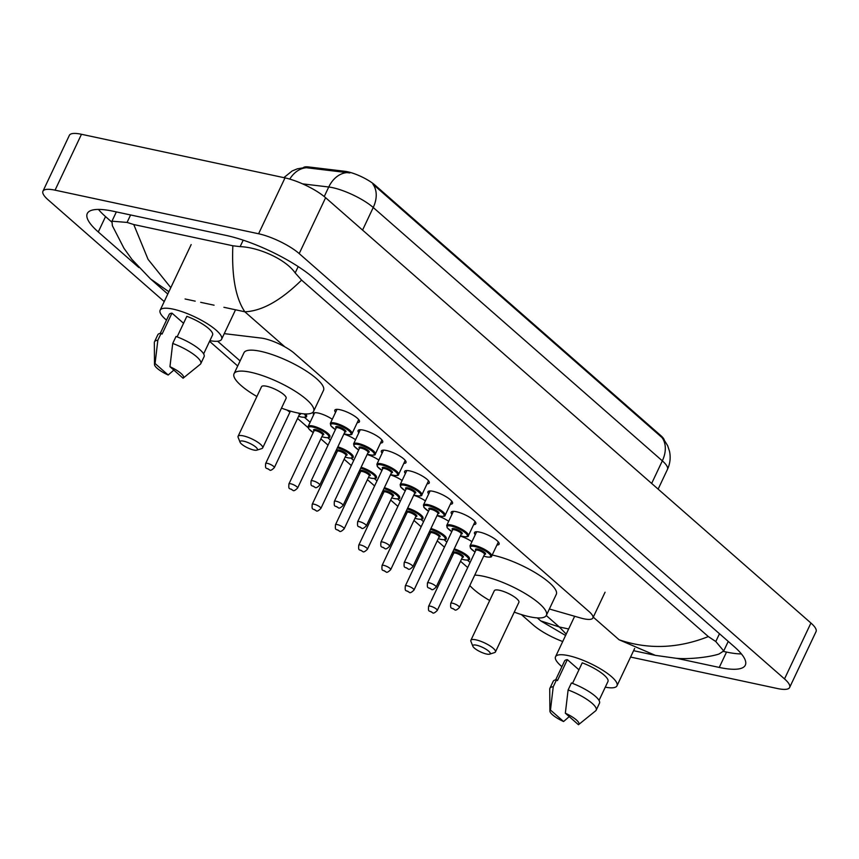 <?xml version="1.0" encoding="UTF-8"?>
<svg xmlns="http://www.w3.org/2000/svg" width="859" height="859" viewBox="0 0 859 859"><rect width="100%" height="100%" fill="white"/><g stroke="black" fill="none" stroke-linecap="round" stroke-linejoin="round"><path stroke-width="1.29" d="M313.621 414.854A12.799 3.307 25.3 0 1 313.385 413.469A12.799 3.307 25.3 0 1 318.238 413.05A12.799 3.307 25.3 0 1 332.283 419.289M335.568 412.363A13.615 3.522 25.3 0 1 334.817 410.162A13.615 3.522 25.3 0 1 339.971 409.711A13.615 3.522 25.3 0 1 353.489 415.423A13.615 3.522 25.3 0 1 359.427 421.801A13.615 3.522 25.3 0 1 357.258 422.617M358.847 432.764A13.615 3.522 25.3 0 1 358.096 430.563A13.615 3.522 25.3 0 1 363.25 430.112A13.615 3.522 25.3 0 1 376.768 435.824A13.615 3.522 25.3 0 1 382.706 442.202A13.615 3.522 25.3 0 1 380.537 443.019M382.115 453.155A13.615 3.522 25.3 0 1 381.375 450.964A13.615 3.522 25.3 0 1 386.529 450.513A13.615 3.522 25.3 0 1 400.047 456.226A13.615 3.522 25.3 0 1 405.985 462.604A13.615 3.522 25.3 0 1 403.816 463.409M405.394 473.556A13.615 3.522 25.3 0 1 404.653 471.366A13.615 3.522 25.3 0 1 409.807 470.915A13.615 3.522 25.3 0 1 423.315 476.627A13.615 3.522 25.3 0 1 429.264 483.005A13.615 3.522 25.3 0 1 427.095 483.81M428.673 493.957A13.615 3.522 25.3 0 1 427.932 491.767A13.615 3.522 25.3 0 1 433.086 491.316A13.615 3.522 25.3 0 1 446.594 497.028A13.615 3.522 25.3 0 1 452.543 503.395A13.615 3.522 25.3 0 1 450.374 504.212M451.952 514.358A13.615 3.522 25.3 0 1 451.211 512.168A13.615 3.522 25.3 0 1 456.365 511.717A13.615 3.522 25.3 0 1 469.873 517.429A13.615 3.522 25.3 0 1 475.822 523.797A13.615 3.522 25.3 0 1 473.653 524.613M475.231 534.76A13.615 3.522 25.3 0 1 474.479 532.569A13.615 3.522 25.3 0 1 479.644 532.118A13.615 3.522 25.3 0 1 493.152 537.831A13.615 3.522 25.3 0 1 499.1 544.198A13.615 3.522 25.3 0 1 496.932 545.014M549.363 608.999L580.501 617.954A23.998 6.206 -154.7 0 0 583.798 618.781A23.998 6.206 -154.7 0 0 592.882 617.986A23.998 6.206 -154.7 0 0 589.038 611.565L294.508 353.436A23.998 6.206 -154.7 0 0 261.136 338.07L224.263 333.636M664.243 439.926A21.593 5.594 -154.7 0 0 660.764 435.556L375.039 185.157A21.593 5.594 -154.7 0 0 345.007 171.317L308.542 166.947A21.593 5.594 -154.7 0 0 303.27 167.688M217.649 341.248L240.101 360.92M304.483 417.345L310.11 422.274M327.762 437.746L330.425 440.076M351.041 458.148L353.704 460.478M374.32 478.549L376.983 480.879M397.599 498.95L400.262 501.28M420.878 519.351L423.541 521.681M444.157 539.753L446.809 542.083M467.436 560.154L470.088 562.484M460.274 536.08A12.799 3.307 25.3 0 1 471.956 541.696M436.995 515.679A12.799 3.307 25.3 0 1 448.677 521.295M413.716 495.278A12.799 3.307 25.3 0 1 425.398 500.894M390.437 474.877A12.799 3.307 25.3 0 1 402.119 480.492M367.158 454.475A12.799 3.307 25.3 0 1 378.84 460.091M343.879 434.074A12.799 3.307 25.3 0 1 355.562 439.69M164.219 301.584L48.072 199.782A31.998 8.279 25.3 0 1 42.95 191.213L69.364 135.335A31.998 8.279 25.3 0 1 81.476 134.283L285.005 177.888A31.998 8.279 25.3 0 1 325.615 197.71L810.928 623.033A31.998 8.279 25.3 0 1 816.05 631.612L789.636 687.479A31.998 8.279 25.3 0 1 777.524 688.542L630.581 657.06M42.95 191.213A31.998 8.279 25.3 0 1 55.062 190.161L258.591 233.766A31.998 8.279 25.3 0 1 299.2 253.588L784.514 678.911A31.998 8.279 25.3 0 1 789.636 687.479M562.72 641.533A31.998 8.279 25.3 0 1 533.385 625.105L521.349 614.561M467.704 567.541L460.521 561.26M444.425 547.14L437.242 540.859M421.146 526.739L413.974 520.457M397.867 506.338L390.695 500.056M374.588 485.936L367.416 479.655M351.31 465.535L344.137 459.254M328.031 445.145L320.858 438.852M308.113 427.685L297.579 418.451M237.707 365.988L209.575 341.324M676.634 658.305L719.262 667.432A68.784 17.803 -154.7 0 0 745.322 665.167A68.784 17.803 -154.7 0 0 734.305 646.73L313.707 278.123A68.784 17.803 -154.7 0 0 226.389 235.484L113.324 211.26A68.784 17.803 -154.7 0 0 87.274 213.537A68.784 17.803 -154.7 0 0 98.28 231.962L138.879 267.546M723.461 651.412L726.531 652.067A68.784 17.803 -154.7 0 0 741.403 653.914M98.441 209.413A68.784 17.803 -154.7 0 0 105.539 216.597L111.713 222.009M168.879 291.727L150.497 278.885L131.921 259.397L123.954 248.251L112.379 225.724L111.96 221.203L127.068 222.417L133.757 224.543L232.843 245.771L240.133 246.64C258.14 247.22 285.317 258.827 295.185 272.926L301.584 280.109C280.775 300.564 261.855 311.119 244.836 311.785C235.602 298.073 231.608 276.072 232.843 245.771M633.588 650.692L655.342 655.353L619.103 639.783C648.137 649.651 677.891 648.588 708.342 636.583L301.584 280.109M708.342 636.583L715.794 641.533L723.729 650.95L719.015 654.021C708.514 657.457 687.63 659.487 676.033 658.262L655.331 655.353M150.497 278.885L167.784 294.036M565.587 635.467L540.751 620.907L559.359 626.984L566.221 634.125M133.757 224.543L148.07 259.364L170.801 287.668M663.513 439.003L667.668 445.681L669.526 451.351C670.815 457.589 670.127 463.613 667.443 469.422A31.998 8.279 -154.7 0 0 662.332 460.853A27.993 20.036 -48.8 0 0 661.999 437.553L372.913 184.202A27.993 20.036 131.2 0 1 373.236 207.502A31.998 8.279 -154.7 0 0 332.626 187.67A31.998 8.279 -154.7 0 0 328.75 187.004L302.593 183.869M349.86 172.949L306.438 167.73A27.993 21.368 96.8 0 0 289.751 179.102M561.904 666.659A33.995 8.794 25.3 0 1 555.526 656.748A33.995 8.794 25.3 0 1 568.4 655.632A33.995 8.794 25.3 0 1 602.148 669.891A33.995 8.794 25.3 0 1 616.987 685.804A33.995 8.794 25.3 0 1 605.284 687.168M549.9 711.059A15.999 4.145 25.3 0 1 550.469 710.039L563.59 721.528A15.999 4.145 25.3 0 1 549.9 711.059L549.739 689.101A25.598 6.625 25.3 0 1 549.91 688.284A25.598 6.625 25.3 0 1 553.239 686.77L556.535 679.791L557.459 680.596L567.359 659.637L578.945 669.795M555.644 679.899L564.567 661.022A23.998 6.206 25.3 0 1 567.359 659.637M569.227 716.621L563.59 721.528M550.469 710.039L553.239 686.77M549.91 688.284L553.217 681.294A25.598 6.625 25.3 0 1 556.535 679.791M572.513 683.388L582.241 662.826A23.998 6.206 25.3 0 1 607.947 681.531L599.034 700.407M565.34 713.217A15.999 4.145 25.3 0 1 578.601 724.62A15.999 4.145 25.3 0 1 578.461 724.717L565.34 713.217L568.11 689.96A25.598 6.625 25.3 0 1 596.189 710.157A25.598 6.625 25.3 0 1 595.663 710.812L578.601 724.62M568.11 689.96L571.418 682.98A25.598 6.625 25.3 0 1 599.496 703.167L596.189 710.157M166.506 320.139A33.995 8.794 25.3 0 1 160.128 310.239A33.995 8.794 25.3 0 1 173.003 309.111A33.995 8.794 25.3 0 1 206.751 323.371A33.995 8.794 25.3 0 1 221.59 339.284A33.995 8.794 25.3 0 1 209.897 340.647M154.502 364.538A15.999 4.145 25.3 0 1 155.071 363.518L168.192 375.018A15.999 4.145 25.3 0 1 154.502 364.538L154.341 342.591A25.598 6.625 25.3 0 1 154.513 341.764A25.598 6.625 25.3 0 1 157.841 340.261L161.138 333.271L162.061 334.076L171.961 313.127L183.547 323.274M160.246 333.378L169.169 314.512A23.998 6.206 25.3 0 1 171.961 313.127M173.829 370.1L168.192 375.018M155.071 363.518L157.841 340.261M154.513 341.764L157.82 334.774A25.598 6.625 25.3 0 1 161.138 333.271M177.126 336.878L186.843 316.316A23.998 6.206 25.3 0 1 212.56 335.021L203.637 353.887M169.953 366.707A15.999 4.145 25.3 0 1 183.203 378.11A15.999 4.145 25.3 0 1 183.074 378.207L169.953 366.707L172.713 343.45A25.598 6.625 25.3 0 1 200.791 363.636A25.598 6.625 25.3 0 1 200.265 364.291L183.203 378.11M172.713 343.45L176.02 336.46A25.598 6.625 25.3 0 1 204.098 356.657L200.791 363.636M476.466 645.195A9.599 2.48 25.3 0 1 486.967 649.855A9.599 2.48 25.3 0 1 489.587 654.171A9.599 2.48 25.3 0 1 486.548 654.032A9.599 2.48 25.3 0 1 472.869 646.269A9.599 2.48 25.3 0 1 476.466 645.195M472.869 646.269L470.915 641.372A13.594 3.522 25.3 0 1 470.872 640.309A13.594 3.522 25.3 0 1 476.015 639.858A13.594 3.522 25.3 0 1 489.512 645.571A13.594 3.522 25.3 0 1 495.45 651.938A13.594 3.522 25.3 0 1 494.601 652.572L489.587 654.171M495.45 651.938L518.89 602.342A13.594 3.522 -154.7 0 0 512.963 595.974A13.594 3.522 -154.7 0 0 499.455 590.273A13.594 3.522 -154.7 0 0 494.312 590.724L470.872 640.309M474.737 575.111A43.992 11.382 25.3 0 1 483.488 576.282A43.992 11.382 25.3 0 1 527.168 594.739A43.992 11.382 25.3 0 1 546.378 615.334A43.992 11.382 25.3 0 1 529.713 616.783A43.992 11.382 25.3 0 1 514.273 612.134M492.175 555.075A43.992 11.382 25.3 0 1 493.399 555.322A43.992 11.382 25.3 0 1 537.068 573.78A43.992 11.382 25.3 0 1 556.278 594.374L546.378 615.334M489.684 600.505A43.992 11.382 25.3 0 1 469.819 585.505M243.688 441.193A9.599 2.48 25.3 0 1 254.189 445.853A9.599 2.48 25.3 0 1 256.798 450.159A9.599 2.48 25.3 0 1 253.77 450.03A9.599 2.48 25.3 0 1 240.08 442.256A9.599 2.48 25.3 0 1 243.688 441.193M240.08 442.256L238.136 437.371A13.594 3.522 25.3 0 1 238.083 436.308A13.594 3.522 25.3 0 1 243.237 435.857A13.594 3.522 25.3 0 1 256.734 441.558A13.594 3.522 25.3 0 1 262.671 447.926A13.594 3.522 25.3 0 1 261.823 448.57L256.798 450.159M262.671 447.926L286.111 398.34A13.594 3.522 -154.7 0 0 280.174 391.972A13.594 3.522 -154.7 0 0 266.677 386.26A13.594 3.522 -154.7 0 0 261.523 386.711L238.083 436.308M256.895 396.504A43.992 11.382 25.3 0 1 234.045 373.729A43.992 11.382 25.3 0 1 250.71 372.269A43.992 11.382 25.3 0 1 294.379 390.727A43.992 11.382 25.3 0 1 313.589 411.321A43.992 11.382 25.3 0 1 296.935 412.782A43.992 11.382 25.3 0 1 281.484 408.122M234.045 373.729L243.956 352.77A43.992 11.382 25.3 0 1 260.61 351.32A43.992 11.382 25.3 0 1 304.29 369.778A43.992 11.382 25.3 0 1 323.499 390.373L313.589 411.321M308.542 166.947L308.059 167.956M345.007 171.317L344.534 172.337M375.039 185.157L374.717 185.845M660.764 435.556L660.442 436.243M546.27 615.516L559.359 626.984L568.658 628.981M223.909 307.297L244.836 311.785L284.866 346.864M593.279 617.149L619.103 639.783M185.082 298.986L195.186 301.144M200.695 302.325L214.063 305.192M299.2 253.588L325.615 197.71M258.591 233.766L285.005 177.888M55.062 190.161L81.476 134.283M784.514 678.911L810.928 623.033M726.531 652.067L719.262 667.432M105.539 216.597L98.28 231.962M130.589 214.965L127.068 222.417M243.194 240.166L240.133 246.64M298.191 266.58L295.185 272.926M719.477 633.738L715.794 641.533M347.197 172.595A27.993 21.368 96.8 0 0 328.75 187.004L324.24 196.55M651.648 483.445L662.332 460.853L373.236 207.502L362.562 230.094M475.048 552.004L470.464 548.149L470.002 545.83A11.994 3.103 25.3 0 1 474.544 545.433A11.994 3.103 25.3 0 1 486.452 550.469A11.994 3.103 25.3 0 1 491.692 556.084L498.349 542.008M491.692 556.084C491.906 557.147 490.199 557.416 486.559 556.89L483.724 556.106A11.199 2.899 -154.7 0 0 486.398 556.815A11.199 2.899 -154.7 0 0 488.846 553.443A11.199 2.899 -154.7 0 0 474.64 546.496A11.199 2.899 -154.7 0 0 475.059 551.972M475.865 550.275A5.594 1.45 25.3 0 1 477.583 549.073A5.594 1.45 25.3 0 1 484.208 552.165A5.594 1.45 25.3 0 1 484.54 554.377M484.562 554.27L484.53 554.409A4.8 1.246 -154.7 0 0 482.436 552.154A4.8 1.246 -154.7 0 0 477.668 550.147A4.8 1.246 -154.7 0 0 475.854 550.308L475.94 550.189M459.436 607.485C456.967 609.933 455.377 610.685 454.679 609.718C451.125 607.152 450.277 609.707 450.76 603.383A4.8 1.246 25.3 0 1 452.575 603.222A4.8 1.246 25.3 0 1 457.342 605.241A4.8 1.246 25.3 0 1 459.436 607.485L484.53 554.409M453.026 608.559L453.863 609.299L453.026 608.559M451.77 531.603L447.185 527.748L446.723 525.429A11.994 3.103 25.3 0 1 451.265 525.032A11.994 3.103 25.3 0 1 463.184 530.067A11.994 3.103 25.3 0 1 468.413 535.683L475.07 521.606M460.456 535.672A11.199 2.899 -154.7 0 0 463.119 536.413A11.199 2.899 -154.7 0 0 465.567 533.042A11.199 2.899 -154.7 0 0 451.362 526.095A11.199 2.899 -154.7 0 0 451.78 531.571M461.283 533.868L461.251 534.008A4.8 1.246 -154.7 0 0 459.157 531.753A4.8 1.246 -154.7 0 0 454.39 529.745A4.8 1.246 -154.7 0 0 452.575 529.906A5.594 1.45 25.3 0 1 454.304 528.672A5.594 1.45 25.3 0 1 460.929 531.764A5.594 1.45 25.3 0 1 461.262 533.976M436.157 587.084C433.688 589.532 432.098 590.283 431.401 589.317C427.846 586.761 426.998 589.306 427.481 582.982A4.8 1.246 25.3 0 1 429.296 582.831A4.8 1.246 25.3 0 1 434.063 584.839A4.8 1.246 25.3 0 1 436.157 587.084L461.251 534.008M429.747 588.157L430.584 588.898L429.747 588.157M428.491 511.202L423.906 507.347L423.444 505.028A11.994 3.103 25.3 0 1 427.986 504.63A11.994 3.103 25.3 0 1 439.905 509.666A11.994 3.103 25.3 0 1 445.134 515.282L451.791 501.205M445.134 515.282C445.349 516.345 443.641 516.613 440.012 516.098L437.167 515.303A11.199 2.899 -154.7 0 0 439.84 516.012A11.199 2.899 -154.7 0 0 442.288 512.64A11.199 2.899 -154.7 0 0 428.083 505.693A11.199 2.899 -154.7 0 0 428.501 511.169M438.004 513.467L437.972 513.607A4.8 1.246 -154.7 0 0 435.878 511.352A4.8 1.246 -154.7 0 0 431.111 509.344A4.8 1.246 -154.7 0 0 429.296 509.505A5.594 1.45 25.3 0 1 431.025 508.281A5.594 1.45 25.3 0 1 437.65 511.363A5.594 1.45 25.3 0 1 437.983 513.575M412.878 566.682C410.409 569.141 408.82 569.882 408.122 568.916C404.568 566.36 403.719 568.905 404.202 562.581A4.8 1.246 25.3 0 1 406.017 562.43A4.8 1.246 25.3 0 1 410.785 564.438A4.8 1.246 25.3 0 1 412.878 566.682L437.972 513.607M406.468 567.756L407.306 568.497L406.468 567.756M405.212 490.8L400.627 486.946L400.165 484.626A11.994 3.103 25.3 0 1 404.707 484.229A11.994 3.103 25.3 0 1 416.626 489.265A11.994 3.103 25.3 0 1 421.866 494.881L428.512 480.804M421.866 494.881C422.07 495.944 420.362 496.223 416.733 495.697L413.888 494.902A11.199 2.899 -154.7 0 0 416.561 495.611A11.199 2.899 -154.7 0 0 419.02 492.239A11.199 2.899 -154.7 0 0 404.804 485.303A11.199 2.899 -154.7 0 0 405.223 490.768M414.725 493.066L414.693 493.206A4.8 1.246 -154.7 0 0 412.599 490.951A4.8 1.246 -154.7 0 0 407.832 488.943A4.8 1.246 -154.7 0 0 406.017 489.104A5.594 1.45 25.3 0 1 407.746 487.88A5.594 1.45 25.3 0 1 414.371 490.961A5.594 1.45 25.3 0 1 414.704 493.173M389.599 546.281C387.13 548.74 385.541 549.481 384.843 548.514C381.289 545.959 380.44 548.504 380.924 542.179A4.8 1.246 25.3 0 1 382.738 542.029A4.8 1.246 25.3 0 1 387.506 544.037A4.8 1.246 25.3 0 1 389.599 546.281L414.693 493.206M383.189 547.355L384.027 548.096L383.189 547.355M381.933 470.399L377.348 466.544L376.886 464.225A11.994 3.103 25.3 0 1 381.428 463.828A11.994 3.103 25.3 0 1 393.347 468.864A11.994 3.103 25.3 0 1 398.587 474.479L405.233 460.403M398.587 474.479C398.801 475.542 397.083 475.822 393.454 475.295L390.609 474.501A11.199 2.899 -154.7 0 0 393.293 475.21A11.199 2.899 -154.7 0 0 395.741 471.838A11.199 2.899 -154.7 0 0 381.525 464.902A11.199 2.899 -154.7 0 0 381.944 470.367M391.446 472.665L391.414 472.804A4.8 1.246 -154.7 0 0 389.32 470.56A4.8 1.246 -154.7 0 0 384.553 468.542A4.8 1.246 -154.7 0 0 382.738 468.703A5.594 1.45 25.3 0 1 384.467 467.479A5.594 1.45 25.3 0 1 391.092 470.56A5.594 1.45 25.3 0 1 391.425 472.783M366.321 525.88C363.851 528.339 362.262 529.08 361.564 528.113C358.01 525.558 357.172 528.113 357.645 521.778A4.8 1.246 25.3 0 1 359.459 521.628A4.8 1.246 25.3 0 1 364.227 523.636A4.8 1.246 25.3 0 1 366.321 525.88L391.414 472.804M359.91 526.954L360.748 527.694L359.91 526.954M358.654 449.998L354.08 446.143L353.607 443.824A11.994 3.103 25.3 0 1 358.16 443.427A11.994 3.103 25.3 0 1 370.068 448.462A11.994 3.103 25.3 0 1 375.308 454.078L381.954 440.001M375.308 454.078C375.523 455.141 373.805 455.42 370.175 454.894L367.33 454.1A11.199 2.899 -154.7 0 0 370.014 454.808A11.199 2.899 -154.7 0 0 372.462 451.437A11.199 2.899 -154.7 0 0 358.246 444.5A11.199 2.899 -154.7 0 0 358.665 449.966M359.47 448.28A5.594 1.45 25.3 0 1 361.188 447.077A5.594 1.45 25.3 0 1 367.813 450.159A5.594 1.45 25.3 0 1 368.146 452.382M368.167 452.263L368.135 452.403A4.8 1.246 -154.7 0 0 366.041 450.159A4.8 1.246 -154.7 0 0 361.274 448.14A4.8 1.246 -154.7 0 0 359.459 448.301L359.545 448.183M343.042 505.489C340.572 507.937 338.983 508.678 338.285 507.712C334.742 505.156 333.893 507.712 334.366 501.388A4.8 1.246 25.3 0 1 336.18 501.226A4.8 1.246 25.3 0 1 340.948 503.234A4.8 1.246 25.3 0 1 343.042 505.489L368.135 452.403M336.631 506.552L337.48 507.293L336.631 506.552M335.375 429.597L330.801 425.742L330.328 423.423A11.994 3.103 25.3 0 1 334.881 423.025A11.994 3.103 25.3 0 1 346.789 428.061A11.994 3.103 25.3 0 1 352.029 433.677L358.675 419.6M344.072 433.666A11.199 2.899 -154.7 0 0 346.735 434.407A11.199 2.899 -154.7 0 0 349.183 431.035A11.199 2.899 -154.7 0 0 334.967 424.099A11.199 2.899 -154.7 0 0 335.397 429.564M344.888 431.862L344.856 432.002A4.8 1.246 -154.7 0 0 342.762 429.758A4.8 1.246 -154.7 0 0 337.995 427.739A4.8 1.246 -154.7 0 0 336.18 427.9A5.594 1.45 25.3 0 1 337.909 426.676A5.594 1.45 25.3 0 1 344.545 429.758A5.594 1.45 25.3 0 1 344.867 431.98M319.763 485.088C317.293 487.536 315.704 488.277 315.006 487.311C311.463 484.755 310.614 487.311 311.087 480.986A4.8 1.246 25.3 0 1 312.901 480.825A4.8 1.246 25.3 0 1 317.669 482.833A4.8 1.246 25.3 0 1 319.763 485.088L344.856 432.002M313.352 486.162L314.201 486.892L313.352 486.162M454.228 548.869A11.994 3.103 25.3 0 1 465.181 553.991A11.994 3.103 25.3 0 1 469.529 559.037C469.905 560.036 468.198 560.304 464.397 559.853L461.562 559.059A11.199 2.899 -154.7 0 0 464.236 559.767A11.199 2.899 -154.7 0 0 467.103 556.782A11.199 2.899 -154.7 0 0 453.788 549.781M453.777 553.153L428.598 606.347A4.8 1.246 25.3 0 1 430.413 606.186A4.8 1.246 25.3 0 1 435.18 608.204A4.8 1.246 25.3 0 1 437.274 610.448L462.367 557.362A4.8 1.246 -154.7 0 0 460.274 555.118A4.8 1.246 -154.7 0 0 455.506 553.099A4.8 1.246 -154.7 0 0 453.692 553.26A5.594 1.45 25.3 0 1 455.41 552.036A5.594 1.45 25.3 0 1 462.045 555.118A5.594 1.45 25.3 0 1 462.378 557.341M431.701 612.252L430.864 611.522L431.701 612.252M452.886 554.957L451.705 554.184A11.199 2.899 -154.7 0 0 452.897 554.925M430.95 528.468A11.994 3.103 25.3 0 1 441.902 533.589A11.994 3.103 25.3 0 1 446.251 538.647C446.626 539.635 444.919 539.903 441.118 539.452L438.283 538.657A11.199 2.899 -154.7 0 0 440.957 539.366A11.199 2.899 -154.7 0 0 443.824 536.381A11.199 2.899 -154.7 0 0 430.509 529.38M430.499 532.752L405.319 585.945A4.8 1.246 25.3 0 1 407.134 585.784A4.8 1.246 25.3 0 1 411.901 587.803A4.8 1.246 25.3 0 1 413.995 590.047L439.089 536.961A4.8 1.246 -154.7 0 0 436.995 534.717A4.8 1.246 -154.7 0 0 432.227 532.698A4.8 1.246 -154.7 0 0 430.413 532.859A5.594 1.45 25.3 0 1 432.141 531.635A5.594 1.45 25.3 0 1 438.766 534.717A5.594 1.45 25.3 0 1 439.099 536.939M408.422 591.851L407.585 591.121L408.422 591.851M429.607 534.556L428.426 533.783A11.199 2.899 -154.7 0 0 429.618 534.534M407.671 508.066A11.994 3.103 25.3 0 1 418.623 513.188A11.994 3.103 25.3 0 1 422.972 518.245C423.347 519.233 421.64 519.502 417.85 519.051L415.004 518.256A11.199 2.899 -154.7 0 0 417.678 518.965A11.199 2.899 -154.7 0 0 420.545 515.98A11.199 2.899 -154.7 0 0 407.23 508.979M407.145 512.436A5.594 1.45 25.3 0 1 408.863 511.234A5.594 1.45 25.3 0 1 415.488 514.316A5.594 1.45 25.3 0 1 415.82 516.538M407.134 512.458L382.04 565.544A4.8 1.246 25.3 0 1 383.855 565.383A4.8 1.246 25.3 0 1 388.622 567.402A4.8 1.246 25.3 0 1 390.716 569.646L415.81 516.56A4.8 1.246 -154.7 0 0 413.716 514.316A4.8 1.246 -154.7 0 0 408.948 512.297A4.8 1.246 -154.7 0 0 407.134 512.458L407.22 512.351M385.143 571.45L384.306 570.72L385.143 571.45M406.328 514.154L405.158 513.381A11.199 2.899 -154.7 0 0 406.339 514.133M384.392 487.665A11.994 3.103 25.3 0 1 395.344 492.787A11.994 3.103 25.3 0 1 399.693 497.844C400.069 498.832 398.361 499.111 394.571 498.649L391.725 497.855M391.736 497.833A11.199 2.899 -154.7 0 0 394.399 498.564A11.199 2.899 -154.7 0 0 397.277 495.579A11.199 2.899 -154.7 0 0 383.952 488.578M383.941 491.949L358.761 545.143A4.8 1.246 25.3 0 1 360.576 544.982A4.8 1.246 25.3 0 1 365.343 547A4.8 1.246 25.3 0 1 367.437 549.245L392.531 496.158A4.8 1.246 -154.7 0 0 390.437 493.914A4.8 1.246 -154.7 0 0 385.67 491.896A4.8 1.246 -154.7 0 0 383.855 492.057A5.594 1.45 25.3 0 1 385.584 490.833A5.594 1.45 25.3 0 1 392.209 493.914A5.594 1.45 25.3 0 1 392.542 496.137M361.864 551.048L361.027 550.318L361.864 551.048M383.05 493.753L381.879 492.98A11.199 2.899 -154.7 0 0 383.06 493.732M361.113 467.264A11.994 3.103 25.3 0 1 372.065 472.386A11.994 3.103 25.3 0 1 376.425 477.443C376.79 478.431 375.082 478.71 371.292 478.248L368.447 477.454A11.199 2.899 -154.7 0 0 371.131 478.162A11.199 2.899 -154.7 0 0 373.998 475.177A11.199 2.899 -154.7 0 0 360.673 468.176M360.662 471.548L335.482 524.742A4.8 1.246 25.3 0 1 337.297 524.581A4.8 1.246 25.3 0 1 342.065 526.599A4.8 1.246 25.3 0 1 344.158 528.843L369.252 475.757A4.8 1.246 -154.7 0 0 367.158 473.513A4.8 1.246 -154.7 0 0 362.391 471.505A4.8 1.246 -154.7 0 0 360.576 471.655A5.594 1.45 25.3 0 1 362.305 470.431A5.594 1.45 25.3 0 1 368.93 473.513A5.594 1.45 25.3 0 1 369.263 475.736M338.586 530.658L337.748 529.917L338.586 530.658M358.611 472.547A11.199 2.899 -154.7 0 0 359.781 473.33M337.834 446.863A11.994 3.103 25.3 0 1 348.786 451.984A11.994 3.103 25.3 0 1 353.146 457.042C353.511 458.04 351.803 458.309 348.013 457.847L345.168 457.063M345.189 457.031A11.199 2.899 -154.7 0 0 347.852 457.761A11.199 2.899 -154.7 0 0 350.719 454.776A11.199 2.899 -154.7 0 0 337.394 447.786M337.383 451.147L312.204 504.34A4.8 1.246 25.3 0 1 314.018 504.179A4.8 1.246 25.3 0 1 318.786 506.198A4.8 1.246 25.3 0 1 320.879 508.442L345.973 455.356A4.8 1.246 -154.7 0 0 343.879 453.112A4.8 1.246 -154.7 0 0 339.112 451.104A4.8 1.246 -154.7 0 0 337.297 451.254A5.594 1.45 25.3 0 1 339.026 450.03A5.594 1.45 25.3 0 1 345.651 453.112A5.594 1.45 25.3 0 1 345.984 455.334M315.307 510.257L314.469 509.516L315.307 510.257M336.492 452.961L335.321 452.178A11.199 2.899 -154.7 0 0 336.503 452.929M314.609 412.771L308.166 426.386A11.994 3.103 25.3 0 1 312.719 425.989A11.994 3.103 25.3 0 1 324.627 431.025A11.994 3.103 25.3 0 1 329.867 436.64C330.232 437.639 328.525 437.907 324.734 437.446L321.889 436.662A11.199 2.899 -154.7 0 0 324.573 437.36A11.199 2.899 -154.7 0 0 327.021 433.999A11.199 2.899 -154.7 0 0 312.805 427.052A11.199 2.899 -154.7 0 0 313.224 432.528M314.104 430.746L288.925 483.939A4.8 1.246 25.3 0 1 290.739 483.778A4.8 1.246 25.3 0 1 295.507 485.797A4.8 1.246 25.3 0 1 297.601 488.041L322.694 434.955A4.8 1.246 -154.7 0 0 320.6 432.711A4.8 1.246 -154.7 0 0 315.833 430.703A4.8 1.246 -154.7 0 0 314.018 430.853A5.594 1.45 25.3 0 1 315.747 429.629A5.594 1.45 25.3 0 1 322.383 432.711A5.594 1.45 25.3 0 1 322.705 434.933M292.039 489.855L291.19 489.115L292.039 489.855M305.621 413.952A11.994 3.103 25.3 0 1 306.588 416.239C306.953 417.238 305.246 417.506 301.455 417.044L298.61 416.261A11.199 2.899 -154.7 0 0 301.294 416.969A11.199 2.899 -154.7 0 0 304.043 413.866M267.46 463.377A4.8 1.246 25.3 0 1 272.228 465.395A4.8 1.246 25.3 0 1 274.322 467.64C271.82 470.152 270.241 470.893 269.565 469.873C266.022 467.307 265.173 469.862 265.646 463.538A4.8 1.246 25.3 0 1 267.46 463.377M268.76 469.454L267.911 468.713L268.76 469.454M274.322 467.64L299.415 414.553A4.8 1.246 -154.7 0 0 298.417 413.082M300.242 413.404A5.594 1.45 25.3 0 1 299.426 414.532M287.185 410.119A11.199 2.899 -154.7 0 0 289.955 412.127M605.058 592.227L592.882 617.986M116.352 211.915L111.96 221.203M728.239 641.405L723.729 650.95M540.751 620.907L537.337 617.911M304.752 167.602L297.472 168.783L292.124 170.984L283.867 177.641M667.443 469.422L658.134 489.125M616.987 685.804L634.64 648.47M555.526 656.748L574.66 616.268M221.59 339.284L235.538 309.788M160.128 310.239L191.17 244.579M450.76 603.383L475.854 550.308M470.002 545.83L476.659 531.753M460.445 535.705L463.291 536.488C466.92 537.015 468.627 536.746 468.413 535.683M427.481 582.982L452.661 529.788M446.723 525.429L453.38 511.352M404.202 562.581L429.382 509.387M423.444 505.028L430.101 490.951M380.924 542.179L406.103 488.986M400.165 484.626L406.822 470.549M357.645 521.778L382.824 468.584M376.886 464.225L383.543 450.148M334.366 501.388L359.459 448.301M353.607 443.824L360.265 429.747M344.051 433.698L346.896 434.493C350.526 435.019 352.244 434.751 352.029 433.677M311.087 480.986L336.266 427.782M330.328 423.423L336.986 409.346M437.274 610.448C434.772 612.95 433.183 613.691 432.517 612.671C428.963 610.115 428.115 612.671 428.598 606.347M413.995 590.047C411.493 592.549 409.904 593.29 409.238 592.27C405.684 589.714 404.836 592.27 405.319 585.945M390.716 569.646C388.214 572.148 386.625 572.899 385.959 571.869C382.405 569.313 381.557 571.869 382.04 565.544M367.437 549.245C364.935 551.746 363.346 552.498 362.681 551.467C359.126 548.912 358.278 551.467 358.761 545.143M344.158 528.843C341.657 531.345 340.067 532.097 339.402 531.066C335.848 528.51 334.999 531.066 335.482 524.742M358.6 472.579L359.771 473.352M320.879 508.442C318.378 510.955 316.799 511.696 316.123 510.675C312.579 508.109 311.731 510.665 312.204 504.34M297.601 488.041C295.099 490.553 293.52 491.294 292.844 490.274C289.3 487.708 288.452 490.264 288.925 483.939M308.166 426.386L308.639 428.695L313.213 432.56M265.646 463.538L290.428 411.117M287.046 410.076L289.934 412.159"/></g></svg>
